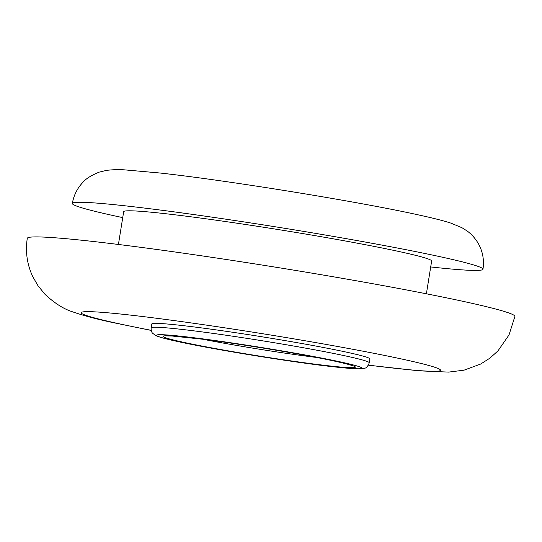 <?xml version="1.0" encoding="UTF-8"?>
<svg xmlns="http://www.w3.org/2000/svg" width="542" height="542" viewBox="0 0 542 542"><rect width="100%" height="100%" fill="white"/><g stroke="black" fill="none" stroke-linecap="round" stroke-linejoin="round"><path stroke-width="0.81" d="M122.729 217.613A207.932 9.072 9.1 0 1 112.614 215.431A207.932 9.072 9.1 0 1 72.35 203.467A207.932 9.072 9.1 0 1 214.049 217.45A207.932 9.072 9.1 0 1 442.712 257.274A207.932 9.072 9.1 0 1 482.976 269.238A207.932 9.072 9.1 0 1 430.7 266.942M118.427 244.469L123.678 211.692A155.947 6.802 9.1 0 1 229.95 222.179A155.947 6.802 9.1 0 1 401.446 252.044A155.947 6.802 9.1 0 1 431.649 261.02L426.398 293.798M151.225 330.424L112.695 322.531C96.774 319.17 83.509 315.634 72.906 311.928C63.936 309.191 54.613 303.303 44.952 294.265L38.015 285.783L32.622 276.359C27.046 264.245 25.264 251.569 27.283 238.324A246.915 10.772 9.1 0 1 195.547 254.93A246.915 10.772 9.1 0 1 467.082 302.219A246.915 10.772 9.1 0 1 514.9 316.426L509.006 334.956L497.949 350.898L489.887 358.16L480.639 364.055L463.986 370.186L448.566 372.103L418.925 370.823L368.397 365.206M151.137 327.849L151.753 324.008A110.46 4.817 9.1 0 1 227.03 331.433A110.46 4.817 9.1 0 1 348.506 352.591A110.46 4.817 9.1 0 1 369.895 358.946L369.278 362.794C367.835 366.358 366.304 368.154 364.685 368.181C363.289 368.662 362.307 369.231 350.64 368.472L333.581 366.805C292.328 362.259 211.475 349.109 176.285 341.209C166.326 339.055 159.585 337.226 156.082 335.728L152.688 333.323C151.55 332.26 151.028 330.43 151.137 327.849A110.46 4.817 9.1 0 1 226.414 335.281A110.46 4.817 9.1 0 1 347.889 356.44A110.46 4.817 9.1 0 1 369.278 362.794M151.204 330.322A181.936 7.934 9.1 0 1 116.408 323.168A181.936 7.934 9.1 0 1 153.962 317.93A181.936 7.934 9.1 0 1 405.24 359.78A181.936 7.934 9.1 0 1 368.452 365.118M341.704 362.192A103.962 4.532 9.1 0 1 320.247 365.186A103.962 4.532 9.1 0 1 176.658 341.27A103.962 4.532 9.1 0 1 198.121 338.276A103.962 4.532 9.1 0 1 341.704 362.192M181.814 341.927A97.465 4.255 9.1 0 1 201.936 339.123A97.465 4.255 9.1 0 1 336.548 361.541A97.465 4.255 9.1 0 1 316.426 364.346A97.465 4.255 9.1 0 1 181.814 341.927M316.596 357.463A90.968 3.97 9.1 0 1 202.85 339.245M72.35 203.467C73.698 195.499 77.099 188.582 82.56 182.715C85.568 178.921 91.131 175.384 99.24 172.119L106.598 170.364C113.251 169.585 119.389 169.429 125.012 169.897L159.843 173C227.701 180.391 360.979 202.017 420.152 215.282C433.051 218.08 443.281 220.689 450.849 223.101L461.98 227.728L467.102 230.973C471.208 233.907 474.792 237.836 477.854 242.755C482.658 250.899 484.358 259.726 482.976 269.238M165.933 335.904L171.875 335.999L202.579 339.211C242.904 344.265 307.09 354.963 336.175 361.473C349.698 364.454 352.95 365.836 352.727 365.83"/></g></svg>
